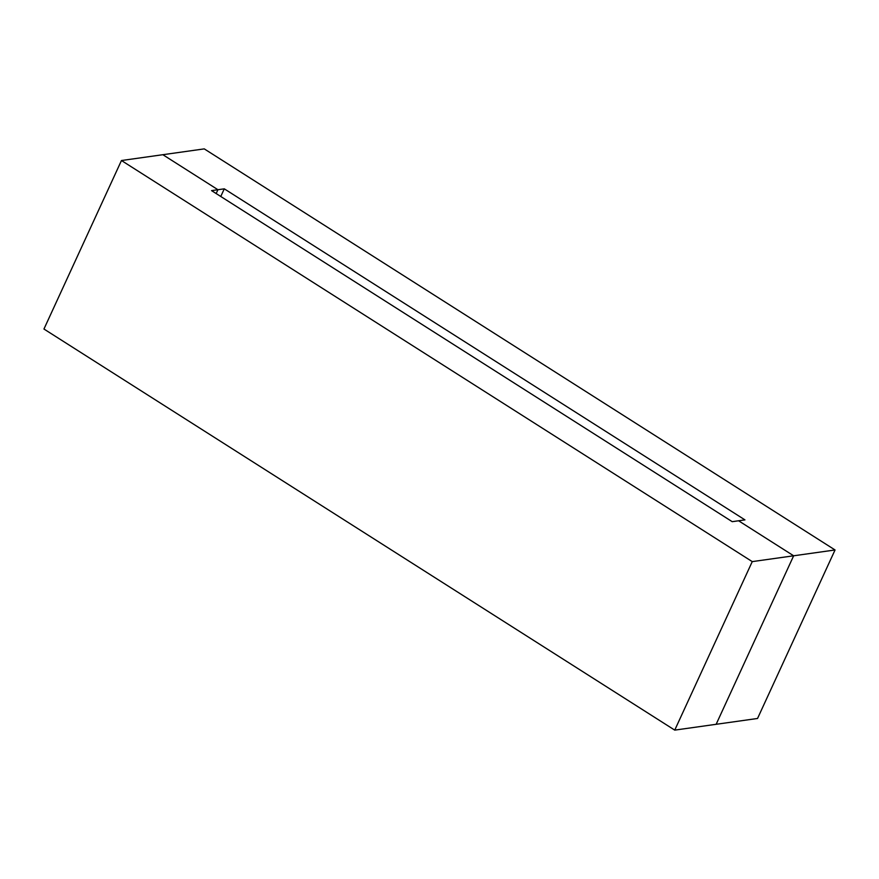 <?xml version="1.0" encoding="UTF-8"?>
<svg xmlns="http://www.w3.org/2000/svg" width="879" height="879" viewBox="0 0 879 879"><rect width="100%" height="100%" fill="white"/><g stroke="black" fill="none" stroke-linecap="round" stroke-linejoin="round"><path stroke-width="1.32" d="M217.926 189.721L211.553 190.622L732.207 521.676L738.58 520.775L793.649 555.792L716.143 724.296L674.742 730.119L43.95 329.032L121.456 160.527L752.248 561.615L674.742 730.119L43.95 329.032L121.456 160.527L752.248 561.615L674.742 730.119L716.143 724.296L793.649 555.792L752.248 561.615L793.649 555.792L738.58 520.775L732.207 521.676L211.553 190.622L217.926 189.721L216.157 193.556L217.926 189.721L162.857 154.704L217.926 189.721L224.288 188.831L744.952 519.885L738.58 520.775L793.649 555.792L835.05 549.968L204.258 148.881L121.456 160.527L162.857 154.704L217.926 189.721L216.157 193.556M793.649 555.792L716.143 724.296L757.544 718.473L835.05 549.968M220.772 196.478L224.288 188.831"/></g></svg>
